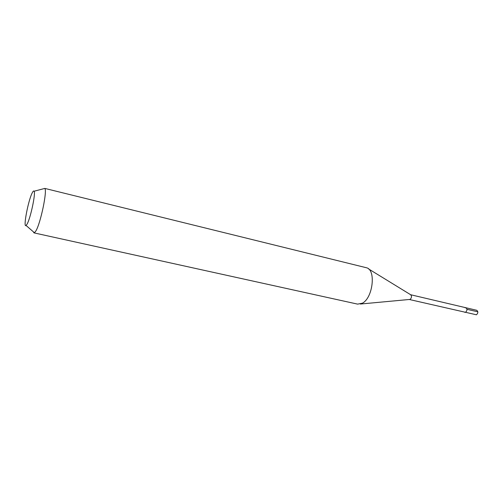 <?xml version="1.0" encoding="UTF-8"?>
<svg xmlns="http://www.w3.org/2000/svg" width="503" height="503" viewBox="0 0 503 503"><rect width="100%" height="100%" fill="white"/><g stroke="black" fill="none" stroke-linecap="round" stroke-linejoin="round"><path stroke-width="0.75" d="M409.517 299.543L476.46 314.79C478.171 313.099 478.265 311.602 476.762 310.301L465.904 307.742C467.388 309.049 467.287 310.558 465.589 312.269L464.822 312.363L465.589 312.269C467.287 310.558 467.388 309.049 465.904 307.742L465.13 307.842M368.567 268.916L410.674 294.745C411.894 296.173 411.718 297.726 410.14 299.404L360.355 304.038M33.99 232.883L357.62 304.126L362.361 303.202C372.761 298.103 376.156 270.363 366.806 267.841L44.83 188.418C47.383 190.782 40.624 223.15 35.92 230.89L34.468 232.77L33.99 232.883L33.305 231.757M32.236 192.856C33.097 191.14 33.714 190.599 34.091 191.228C35.839 193.146 30.608 217.906 27.149 223.992L26.087 225.489C22.905 228.318 28.193 200.49 32.236 192.856M477.837 311.841L466.966 309.295M410.643 294.733L465.904 307.742M34.091 191.228L44.83 188.418M26.087 225.489L34.468 232.77"/></g></svg>
